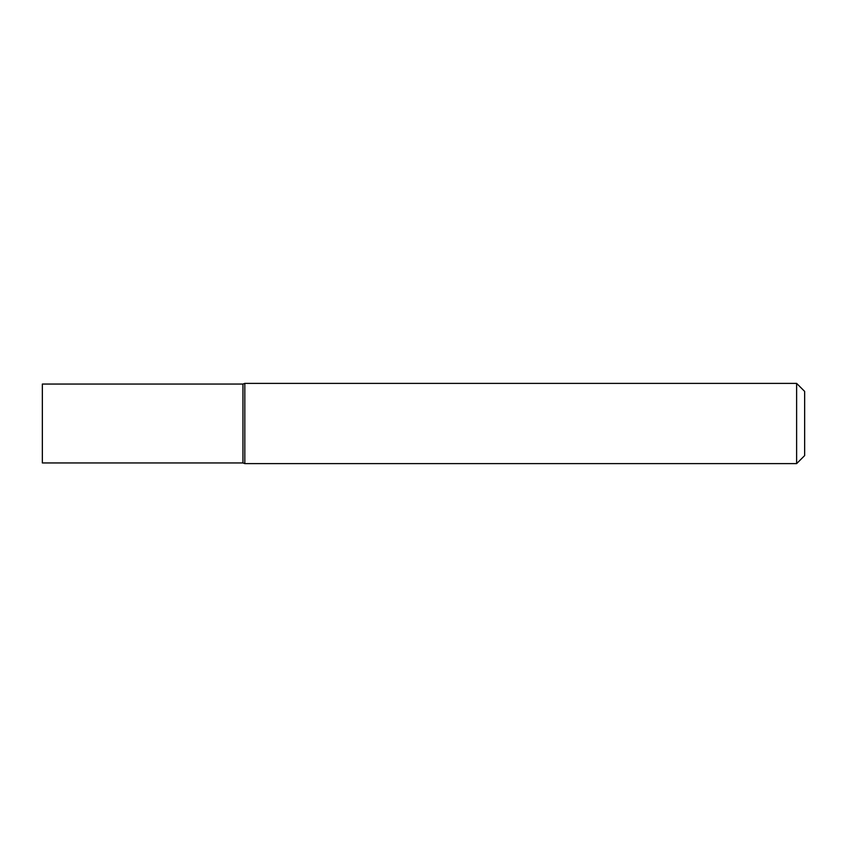<?xml version="1.0" encoding="UTF-8"?>
<svg xmlns="http://www.w3.org/2000/svg" width="847" height="847" viewBox="0 0 847 847"><rect width="100%" height="100%" fill="white"/><g stroke="black" fill="none" stroke-linecap="round" stroke-linejoin="round"><path stroke-width="1.27" d="M796.625 383.384L804.65 391.399L804.65 455.601L796.625 463.616L796.625 383.384L244.815 383.384L244.815 463.616L242.951 462.949L242.951 384.051L244.815 383.384M796.625 463.616L244.815 463.616M42.35 423.5L42.35 462.949L242.951 462.949L242.951 384.051L42.35 384.051L42.35 423.5"/></g></svg>
